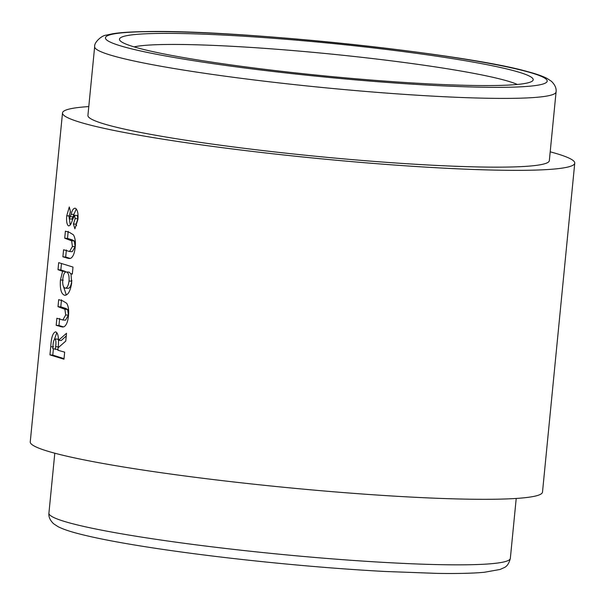 <?xml version="1.0" encoding="UTF-8"?>
<svg xmlns="http://www.w3.org/2000/svg" width="605" height="605" viewBox="0 0 605 605"><rect width="100%" height="100%" fill="white"/><g stroke="black" fill="none" stroke-linecap="round" stroke-linejoin="round"><path stroke-width="0.91" d="M75.27 208.226C73.515 208.143 72.139 210.154 71.133 214.253L69.325 218.904L68.962 216.212L70.49 211.773L69.295 206.955L66.747 215.788C66.232 221.211 66.83 224.584 68.539 225.922C70.044 225.831 71.314 223.91 72.35 220.152L74.581 215.274L75.171 218.579L73.394 224.001L74.891 228.811L77.901 219.449C78.431 213.421 77.553 209.678 75.27 208.226L74.876 208.18M69.583 232.464L65.408 231.148L64.712 238.196L71.602 240.813L72.434 246.492L69.552 251.506L63.578 249.774L62.89 256.822L69.121 258.554L70.694 258.312C73.122 256.845 74.612 253.155 75.171 247.263C75.738 241.887 75.156 237.742 73.417 234.823L69.583 232.464M65.574 295.24L64.334 295.157C67.828 295.603 70.271 291.572 71.662 283.064L70.989 273.762L72.32 274.118L73.008 267.07L58.693 262.646L58.004 269.694L62.61 271.282L60.447 279.971C59.857 288.744 61.158 293.811 64.334 295.157L65.037 295.27M62.867 300.942L58.693 299.626L58.004 306.674L64.886 309.284L65.718 314.963L62.837 319.984L56.862 318.253L56.174 325.301L62.413 327.033L63.986 326.791C66.406 325.316 67.904 321.633 68.456 315.734C69.023 310.357 68.441 306.213 66.701 303.294L62.867 300.942M55.721 331.911C52.93 332.432 51.274 337.356 50.752 346.68L49.943 354.893L63.971 359.211L64.667 352.155L57.853 350.227L58.088 347.837L65.748 341.114L66.52 333.279L58.526 340.32C58.337 335.344 57.407 332.538 55.721 331.911L55.297 331.85M550.202 151.825A257.352 20.441 -174.4 0 1 574.75 163.146A257.352 20.441 -174.4 0 1 428.007 167.26A257.352 20.441 -174.4 0 1 62.504 112.923A257.352 20.441 -174.4 0 1 88.784 106.578M62.504 112.923L30.25 441.884A257.352 20.441 5.6 0 0 395.753 496.221A257.352 20.441 5.6 0 0 542.496 492.107L574.75 163.146M110.012 125.613A231.813 18.407 -174.4 0 1 87.922 115.411L94.66 46.676A231.813 18.407 -174.4 0 0 116.75 56.87A231.813 18.407 -174.4 0 0 374.979 92.194A231.813 18.407 -174.4 0 0 556.078 91.922L549.332 160.658A231.813 18.407 -174.4 0 1 368.241 160.938A231.813 18.407 -174.4 0 1 110.012 125.613M134.091 46.872A197.964 15.722 -174.4 0 1 241.229 46.819A197.964 15.722 -174.4 0 1 503.519 79.905A197.964 15.722 -174.4 0 1 517.358 84.458M513.388 70.619A207.863 16.509 -174.4 0 1 532.415 81.01A207.863 16.509 -174.4 0 1 362.728 79.353A207.863 16.509 -174.4 0 1 139.271 48.34A207.863 16.509 -174.4 0 1 119.994 40.565A207.863 16.509 -174.4 0 1 273.831 38.319A207.863 16.509 -174.4 0 1 513.388 70.619M66.255 335.934L61.279 340.509L58.526 340.32L58.337 347.603M56.794 332.682L54.541 339.057M53.399 348.813L52.779 355.097L49.943 354.893M52.779 355.097L64.032 358.652M58.14 349.645L52.733 348.586L52.968 346.189C53.134 342.135 53.815 339.723 54.994 338.951L57.793 339.14L58.519 340.191M54.994 338.951C56 340.26 56.212 342.846 55.63 346.71L55.358 349.456M61.491 299.815L60.795 306.871L58.004 306.674M60.795 306.871L65.642 308.384L62.905 308.21M65.642 308.384L67.609 309.457L64.886 309.284M67.609 309.457L68.418 315.137L65.718 314.963M68.418 315.137L65.552 320.158L62.837 319.984M59.661 318.449L58.972 325.498L56.174 325.301M58.972 325.498L63.026 326.776L60.273 326.594M63.026 326.776L63.54 326.912M72.343 273.838L70.989 273.762M61.46 263.629L60.84 269.906L58.004 269.694M60.84 269.906L65.393 271.479L62.61 271.282M65.393 271.479L64.985 272.424M63.253 280.168L60.447 279.971M63.064 285.295L66.316 294.99M69.295 272.159L66.149 271.925L69.295 272.159L71.103 274.224M71.813 280.38L71.753 281.189C71.035 286.165 69.688 288.532 67.722 288.275M66.558 271.985C68.516 272.84 69.341 275.857 69.046 281.023C68.327 285.999 66.974 288.358 64.985 288.101C63.154 287.239 62.413 284.267 62.784 279.2C63.389 274.141 64.644 271.736 66.558 271.985M71.753 281.189L69.046 281.023M68.131 288.335L64.985 288.101M68.199 231.344L67.51 238.393L64.712 238.196M67.51 238.393L72.358 239.905L69.62 239.731M72.358 239.905L74.324 240.979L71.602 240.813M74.324 240.979L75.133 246.659L72.434 246.492M75.133 246.659L72.267 251.68L69.552 251.506M66.376 249.971L65.688 257.019L62.89 256.822M65.688 257.019L69.741 258.305L66.989 258.123M69.741 258.305L70.248 258.433M75.171 218.579L77.871 218.745L77.289 215.448L74.581 215.274M77.871 218.745L76.109 224.175L73.394 224.001M76.109 224.175L76.563 225.68M76.306 208.929L73.886 214.435L71.133 214.253M73.886 214.435L72.093 219.093L69.325 218.904M70.362 211.274L70.051 212.589M69.545 215.985L66.747 215.788M69.371 218.904L70.248 224.984M71.012 523.31A231.813 18.407 5.6 0 0 329.241 558.634A231.813 18.407 5.6 0 0 510.34 558.355C509.092 563.376 506.998 566.477 504.056 567.679L500.063 569.464L484.325 572.277C472.883 573.336 457.259 573.706 437.445 573.396L384.682 571.46C351.286 569.653 315.636 566.9 277.733 563.202C236.169 559.126 197.631 554.483 162.11 549.287C125.008 543.819 96.762 538.526 77.364 533.406C69.083 531.235 62.633 528.989 58.012 526.645L53.595 523.748C50.018 520.27 48.46 516.723 48.922 513.116A231.813 18.407 5.6 0 0 71.012 523.31M126.619 47.583A221.914 17.621 -174.4 0 1 232.01 34.273A221.914 17.621 -174.4 0 1 526.04 71.375A221.914 17.621 -174.4 0 1 420.649 84.677A221.914 17.621 -174.4 0 1 126.619 47.583M53.588 346.884L50.752 346.68M58.405 346.899L55.63 346.71M73.175 216.847L70.414 216.658M510.34 558.355L516.216 498.452M556.078 91.922C556.539 88.307 554.982 84.76 551.405 81.282L546.988 78.385C542.367 76.049 535.917 73.795 527.636 71.632C463.407 53.157 234.664 29.297 145.321 31.604C131.406 31.793 120.561 32.511 112.787 33.736L106.299 35.143C101.814 35.302 93.941 42.441 94.66 46.676M48.922 513.116L54.798 453.213"/></g></svg>
